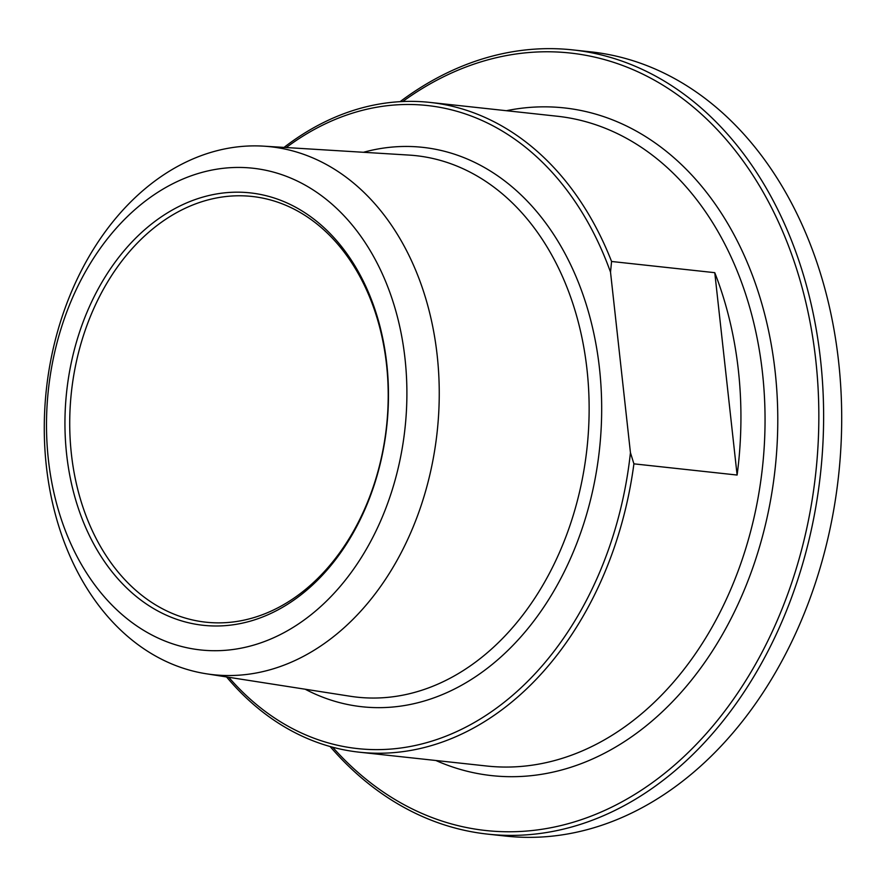 <?xml version="1.0" encoding="UTF-8"?>
<svg xmlns="http://www.w3.org/2000/svg" width="886" height="886" viewBox="0 0 886 886"><rect width="100%" height="100%" fill="white"/><g stroke="black" fill="none" stroke-linecap="round" stroke-linejoin="round"><path stroke-width="1.33" d="M714.769 272.678A326.801 241.9 96.2 0 1 737.108 475.04L714.769 272.678L611.573 261.481A326.801 241.9 -83.8 0 0 429.943 102.411A326.801 241.9 -83.8 0 0 359.495 108.568A326.801 241.9 -83.8 0 0 284.041 147.408M737.108 475.04L633.911 463.843L630.444 452.68L610.52 272.157L611.573 261.481M226.572 676.948A326.801 241.9 -83.8 0 0 359.428 752.203A326.801 241.9 -83.8 0 0 633.911 463.843M286.244 147.541A323.423 239.397 96.2 0 1 610.52 272.157M205.906 200.491A214.113 158.494 96.2 0 1 252.067 196.459A214.113 158.494 96.2 0 1 388.212 395.389A214.113 158.494 96.2 0 1 252.023 618.14A214.113 158.494 96.2 0 1 205.862 622.182A214.113 158.494 96.2 0 1 69.717 423.253A214.113 158.494 96.2 0 1 205.906 200.491M250.118 621.197A217.491 160.997 -83.8 0 0 353.614 263.729A217.491 160.997 -83.8 0 0 76.384 342.306A217.491 160.997 -83.8 0 0 250.118 621.197M252.787 645.373A242.288 179.349 96.2 0 1 59.24 334.686A242.288 179.349 96.2 0 1 368.078 247.161A242.288 179.349 96.2 0 1 252.787 645.373M630.444 452.68A323.423 239.397 96.2 0 1 472.371 723.629A323.423 239.397 96.2 0 1 228.754 677.292M330.101 746.521A394.414 291.959 -83.8 0 0 487.721 834.136A394.414 291.959 -83.8 0 0 572.733 826.693A394.414 291.959 -83.8 0 0 823.626 416.365A394.414 291.959 -83.8 0 0 572.821 49.904A394.414 291.959 -83.8 0 0 487.798 57.346A394.414 291.959 -83.8 0 0 400.084 101.668M402.742 101.536A391.036 289.456 96.2 0 1 806.26 304.131A391.036 289.456 96.2 0 1 570.119 823.149A391.036 289.456 96.2 0 1 332.671 747.219M572.821 49.904L590.896 51.864A394.414 291.959 96.2 0 1 841.7 418.325A394.414 291.959 96.2 0 1 590.818 828.654A394.414 291.959 96.2 0 1 505.795 836.096L487.721 834.136M270.352 669.683A265.534 196.548 -83.8 0 0 439.223 388.865A265.534 196.548 -83.8 0 0 263.629 146.157A265.534 196.548 -83.8 0 0 213.172 151.739A265.534 196.548 -83.8 0 0 44.3 423.408A265.534 196.548 -83.8 0 0 206.372 673.792A265.534 196.548 -83.8 0 0 270.352 669.683M429.943 102.411L557.239 116.232A326.801 241.9 96.2 0 1 762.481 467.221A326.801 241.9 96.2 0 1 486.724 766.013L359.428 752.203M305.183 689.219A281.349 208.265 -83.8 0 0 599.468 449.523A281.349 208.265 -83.8 0 0 363.448 152.292M435.879 760.498A335.816 248.578 -83.8 0 0 775.139 468.594A335.816 248.578 -83.8 0 0 506.393 110.706M263.629 146.157L409.011 155.083A272.334 201.587 96.2 0 1 586.997 448.172A272.334 201.587 96.2 0 1 350.291 696.263L206.372 673.792"/></g></svg>
